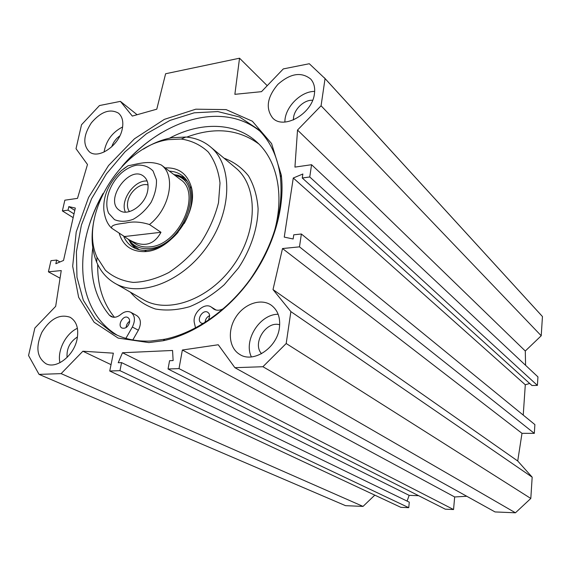 <?xml version="1.0" encoding="UTF-8"?>
<svg xmlns="http://www.w3.org/2000/svg" width="571" height="571" viewBox="0 0 571 571"><rect width="100%" height="100%" fill="white"/><g stroke="black" fill="none" stroke-linecap="round" stroke-linejoin="round"><path stroke-width="0.86" d="M314.671 91.41C300.546 91.217 284.522 107.791 284.9 122.051M314.428 93.808C312.294 113.914 283.359 130.209 272.56 117.876C265.408 108.226 267.199 97.041 277.934 84.322C290.418 73.345 301.352 71.596 310.738 79.091C314.021 82.838 315.249 87.741 314.428 93.808M312.644 100.268C303.551 99.532 292.695 110.731 293.515 119.931M278.163 314.278C259.805 314.021 243.167 340.466 251.411 356.918M279.397 327.861C277.078 348.003 253.167 363.67 239.599 354.341C228.821 347.889 227.272 330.152 235.951 316.948C244.467 303.636 261.168 297.955 271.353 305.264C277.913 310.281 280.589 317.819 279.397 327.861M279.704 324.785C266.272 320.502 251.847 343.464 261.582 353.699M77.413 328.311C65.865 333.357 57.05 350.658 59.962 362.713M77.092 339.095C73.98 355.654 56.472 369.373 45.966 363.727C36.844 357.432 35.473 346.961 41.861 332.315C50.255 318.732 59.691 313.722 70.154 317.283C76.635 321.287 78.941 328.553 77.092 339.095M77.478 336.933C69.926 341.801 66.457 348.638 67.085 357.446M122.622 126.955C112.323 132.265 106.127 140.637 104.043 152.072M122.287 128.839C119.318 145.341 98.576 159.687 89.419 151.872C82.695 144.863 83.352 135.184 91.374 122.822C100.974 111.666 110.003 108.44 118.461 113.144C122.365 116.541 123.643 121.773 122.287 128.839M119.839 135.862C115.956 138.639 113.251 142.293 111.723 146.826M301.374 233.996L534.884 424.603L534.32 433.368L521.994 433.332L517.719 460.99L532.172 477.163L290.875 311.609L273.002 289.568L282.509 248.542L299.482 246.85L301.374 233.996L293.765 234.809L293.137 238.985L284.251 237.108L293.273 178.009L302.858 173.998L302.259 178.002L309.76 176.974L311.559 164.712L294.936 167.103L297.52 130.052L321.073 105.785L541.222 335.762L542.45 316.548L539.959 313.8M541.222 335.762L525.291 351.015L525.577 365.304M311.559 164.712L537.946 376.896L537.397 385.396L531.944 385.511L302.259 178.002M529.681 383.462L525.299 384.775L523.236 415.096M290.875 311.609L286.192 343.514L262.91 366.725L234.881 367.681L495.036 511.937L515.449 512.794L530.809 498.462L532.172 477.163M234.881 367.681L218.25 344.756L182.363 350.016L179.016 368.616L168.045 368.994L445.316 509.189L453.56 509.532L454.666 496.963L466.764 496.263M407.073 501.088L409.171 495.364L418.622 495.692M109.746 371.022L400.863 507.341L408.736 507.669L409.293 502.166L121.566 362.606L119.96 370.665L109.746 371.022L113.358 353.171L82.874 351.222L61.133 373.627L39.056 374.383L28.55 355.533L34.86 328.04L55.672 306.334L61.247 270.568L48.414 271.839L60.055 278.198M39.056 374.383L345.555 505.67L363.028 506.406L374.797 495.136M84.893 242.161C88.02 226.28 93.687 210.835 101.909 195.81M123.714 164.641C135.013 151.779 147.582 141.158 161.422 132.786M259.898 131.116C249.042 122.48 236.423 117.626 222.055 116.563C188.152 113.964 149.217 134.206 121.937 166.482M103.023 193.505C82.567 229.306 76.607 271.653 89.519 302.459C95.436 316.655 104.679 327.583 117.262 335.241M150.858 341.037C136.519 341.679 123.779 338.996 112.637 332.972L95.364 319.268L83.323 300.246L76.971 277.256L76.393 251.725L81.403 225.074L91.603 198.687L106.392 173.862L125.006 151.829L146.561 133.671L170.015 120.395L194.204 112.815L217.837 111.573L239.549 117.019L257.935 129.174C270.24 140.887 277.734 156.875 280.432 177.131C283.673 210.735 273.78 244.538 250.755 278.541C228.172 310.124 195.453 332.857 164.883 339.21L150.858 341.037M148.874 342.593L163.192 340.737C194.404 334.271 227.865 311.038 250.962 278.734C273.973 246.365 285.15 206.98 281.289 175.083L271.589 143.599L252.346 121.209L226.109 109.603L195.796 109.189L164.341 119.375L134.456 138.789L108.526 165.569L88.562 197.466L76.214 231.947L72.681 266.236L78.648 297.348L94.108 322.251L118.161 338.096L148.874 342.593M168.045 368.994L169.566 360.701L173.134 360.558L172.556 350.466L122.487 352.75L118.218 362.735L121.566 362.606M48.414 271.839L50.976 260.661L56.679 260.055L55.844 263.716L63.524 260.455L75.315 208.065L68.834 206.616L68.028 210.149L62.382 210.92L64.844 200.193L77.499 198.373L87.484 164.505L76.022 148.703L81.517 124.756L99.482 105.549L120.402 101.374L132.315 116.077L156.775 109.189L165.611 73.752L239.535 58.206L234.867 94.329L261.497 91.667L283.316 68.905L309.304 63.731L325.056 78.598L321.073 105.785M409.171 495.364L122.487 352.75M267.235 85.679L239.535 58.206M56.679 260.055L60.019 261.946M62.382 210.92L73.159 217.637M68.028 210.149L74.002 213.897M68.834 206.616L74.794 210.385M293.273 178.009L525.299 384.775M299.482 246.85L534.32 433.368M282.509 248.542L521.994 433.332M273.002 289.568L517.719 460.99M297.52 130.052L525.291 351.015M309.76 176.974L537.397 385.396M530.809 498.462L286.192 343.514M137.119 114.721L120.402 101.374M542.45 316.548L325.056 78.598M515.449 512.794L262.91 366.725M454.666 496.963L182.363 350.016M453.56 509.532L179.016 368.616M408.736 507.669L119.96 370.665M111.031 364.641L82.874 351.222M363.028 506.406L61.133 373.627M132.722 241.74C137.197 245.823 142.871 247.536 149.738 246.879C179.237 245.409 202.484 192.927 180.165 179.33M135.577 248.528L131.102 243.874L128.632 239.499L131.758 243.175C136.419 247.414 142.329 249.199 149.481 248.521C181.778 246.922 205.432 188.416 179.18 176.66L173.984 174.64L178.145 175.247L184.861 178.038M128.332 239.313L134.799 248.185M184.269 177.431L173.705 174.426M123.586 236.001C125.434 240.555 128.261 244.11 132.058 246.651C136.176 249.341 141.001 250.555 146.533 250.291C157.946 249.334 168.474 243.325 178.116 232.247M184.233 223.504C191.107 211.056 193.212 199.415 190.543 188.558C189.03 183.184 186.36 178.959 182.52 175.875C178.802 172.963 174.412 171.379 169.366 171.136M119.125 233.154C122.922 245.58 131.366 251.725 144.456 251.604C170.722 251.568 199.393 211.349 191.071 186.217C186.81 173.156 177.895 167.075 164.334 167.96M168.224 139.674C121.223 146.055 78.099 216.602 97.013 257.278L105.421 270.261C113.065 276.992 122.33 281.039 133.221 282.409C144.749 282.045 156.59 278.762 168.752 272.56C180.657 264.78 191.321 254.873 200.756 242.846C209.057 229.999 214.967 216.645 218.5 202.784L220.013 183.041C218.507 170.772 214.582 160.422 208.244 151.993C200.735 144.998 191.756 140.673 181.314 139.031L168.224 139.674M94.094 219.671C90.753 235.473 91.603 249.62 96.649 262.096C100.439 271.061 106.249 277.949 114.079 282.773C138.653 298.212 181.464 282.823 206.738 247.093C232.269 211.555 233.111 165.718 210.778 147.132C203.761 141.18 195.432 137.811 185.803 137.033L171.928 137.739C162.314 139.438 152.821 143.235 143.464 149.117M136.676 315.542L136.89 315.663C140.994 318.839 141.487 323.7 138.36 330.231L132.807 339.959M258.884 144.013C238.464 129.089 214.41 126.791 186.724 137.119M97.691 264.416C97.413 285.529 102.994 303.151 114.443 317.276M209.7 315.592C206.902 316.948 205.353 319.218 205.06 322.415M129.653 321.216C127.469 322.779 126.298 324.892 126.141 327.547M273.152 235.466C285.136 197.652 277.913 161.086 257.136 142.322C235.438 122.037 200.664 121.537 169.423 138.218M92.773 247.793C89.262 275.151 94.815 297.634 109.425 315.235L110.995 316.505C114.036 317.99 117.319 317.29 120.838 314.414C124.421 311.481 127.783 310.802 130.923 312.366C135.034 315.556 135.513 320.445 132.358 327.026L125.884 338.36M195.532 327.947L194.454 323.236C191.792 313.807 204.211 301.859 211.306 307.084L213.74 309.068C216.68 310.81 219.985 310.624 223.654 308.504M203.183 323.579L201.228 323.036C195.889 320.074 202.898 308.825 207.88 312.351L209.122 313.679L209.7 315.585L208.579 320.103M129.517 322.458C127.925 327.076 125.392 328.925 121.923 328.011C116.948 325.577 123.208 314.564 127.868 317.547C129.346 318.504 129.895 320.145 129.517 322.458M160.972 232.29C153.678 245.708 142.607 247.928 127.761 238.942L124.428 236.544L160.972 232.29L149.481 224.546C140.93 221.826 133.072 221.305 125.891 222.983C119.724 223.911 110.282 224.503 111.723 228.222C107.412 224.253 104.779 218.115 103.836 209.828C103.037 195.81 108.89 182.72 121.387 170.565L128.125 165.733L123.743 168.673M124.428 236.544L111.723 228.222M172.285 173.348L161.243 164.969C148.781 159.78 137.09 164.248 128.125 165.733M147.154 181.021C134.413 179.694 119.753 200.649 125.392 212.134M148.046 184.997C140.716 182.449 129.596 191.542 127.811 201.442C127.005 205.567 127.547 208.957 129.439 211.598M147.675 190.764C145.291 205.018 127.818 216.987 119.453 210.321C103.779 200.485 129.481 164.427 143.706 176.303C147.504 179.422 148.824 184.247 147.675 190.764M187.359 181.271L182.827 177.874L177.36 175.768M130.852 242.275L134.142 246.158L139.481 249.755M115.506 283.594L142.729 299.268C167.117 314.55 208.943 300.018 233.303 265.565C257.928 231.305 258.263 186.703 236.13 168.267L235.038 167.353M130.381 292.159C137.083 300.018 145.434 305.628 155.433 309.004C166.168 310.895 177.588 310.117 189.679 306.67C201.813 301.688 213.34 294.365 224.253 284.701L238.557 267.878C250.883 249.142 257.757 228.157 258.099 208.7C257.157 196.188 253.952 185.232 248.471 175.839C241.861 167.638 233.71 161.75 224.032 158.174M215.431 309.875L212.519 308.076M138.36 330.231L132.358 327.026M113.137 317.219L109.425 315.235M161.315 165.019L161.422 165.112C176.253 175.468 169.965 208.629 149.481 224.546M121.973 172.506C126.862 168.459 131.894 165.997 137.083 165.119C143.599 164.776 148.931 166.732 153.064 170.993L156.447 179.815C156.739 187.131 154.934 194.675 151.037 202.448C146.083 209.735 140.138 215.346 133.207 219.293C126.212 221.826 119.967 221.941 114.478 219.621L108.647 213.233C103.515 201.656 109.561 183.434 121.973 172.506M239.599 354.341L240.305 354.748M45.966 363.727L46.415 363.927M112.637 332.972L114.978 334.178M280.432 177.131L281.289 175.083M164.883 339.21L163.192 340.737M541.779 315.792L324.242 77.663M131.758 243.175L134.142 246.158L130.73 242.147M179.18 176.66L182.827 177.874L177.138 175.675M132.757 247.093L132.058 246.651M190.543 188.558L191.071 186.217M146.533 250.291L144.456 251.604M97.013 257.278L96.649 262.096M181.314 139.031L185.803 137.033M234.924 167.26L210.778 147.132M216.124 310.067L211.306 307.084M136.89 315.663L130.923 312.366M180.721 179.751L161.243 164.969M128.725 239.556L135.784 244.06"/></g></svg>
